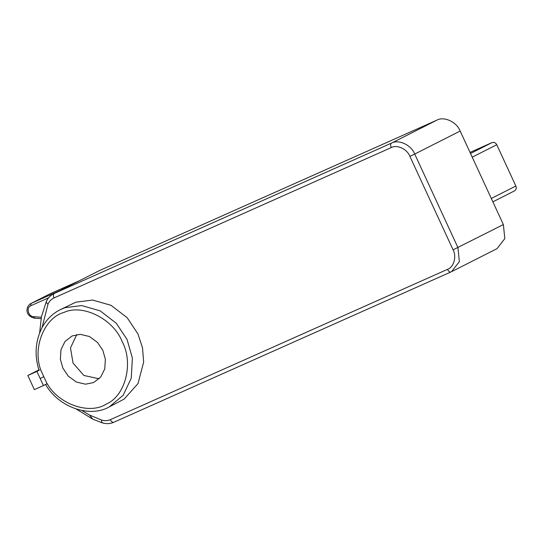 <?xml version="1.0" encoding="UTF-8"?>
<svg xmlns="http://www.w3.org/2000/svg" width="543" height="543" viewBox="0 0 543 543"><rect width="100%" height="100%" fill="white"/><g stroke="black" fill="none" stroke-linecap="round" stroke-linejoin="round"><path stroke-width="0.81" d="M27.836 375.498L36.91 371.453L43.433 385.571L34.358 389.616L27.836 375.498L38.886 369.905M36.91 371.453L39.496 369.973M40.549 369.613L47.071 383.725L43.433 385.571M62.893 368.161L60.368 359.256L60.979 349.638L65.004 341.479L72.104 335.968L80.208 334.325L89.378 336.49L97.475 342.409L102.837 350.357L105.362 359.262L104.751 368.873L100.727 377.032L93.627 382.55L85.522 384.193L76.353 382.021L68.255 376.109L62.893 368.161M113.752 422.284C112.55 422.617 111.403 421.748 110.304 419.678C107.575 420.859 104.684 420.988 101.636 420.058L89.561 415.069L92.772 419.162L102.288 422.848C106.347 424.056 110.154 423.873 113.704 422.305L450.948 271.962C449.747 272.294 448.599 271.425 447.5 269.355C453.778 267.312 456.853 256.581 453.079 249.841L409.87 156.323L414.716 154.049L457.925 247.574L459.371 261.604L451.572 271.663L497.021 248.66L504.82 238.601L503.375 224.571L460.165 131.053C456.806 122.019 443.998 116.026 436.877 120.152L99.681 270.475L53.608 293.77C50.241 295.562 47.811 298.168 46.304 301.582L41.458 316.65L39.646 332.771M60.103 309.768L75.857 302.186L92.636 300.048L111.05 305.329L127.157 317.696L137.956 333.931L142.517 347.825L143.664 362.079L138.017 383.582L124.116 399.098L109.265 406.911L123.18 395.27L131.25 378.179L132.383 358.129L127.048 339.45L116.25 323.214L100.143 310.854L81.728 305.566L64.95 307.705L60.103 309.768C52.495 313.61 46.454 319.589 41.987 327.7C35.322 341.187 34.324 355.373 38.994 370.251M76.746 334.583L70.488 347.92L73.033 363.029L83.853 375.457L99.125 378.804M470.034 152.407L492.114 142.565C494.042 141.974 495.596 142.7 496.77 144.743L515.85 186.032C516.644 188.245 516.176 189.874 514.452 190.912L492.874 201.84M49.99 293.851L30.652 303.632L49.99 293.851L78.993 280.921M41.282 371.208C31.867 348.966 44.003 317.635 64.054 312.415C82.638 303.557 113.63 319.175 122.202 341.723C133.836 362.9 125.399 396.098 106.374 404.006C89.181 415.395 57.178 403.734 46.331 382.136M447.5 269.355L110.304 419.678M409.87 156.323C407.182 149.094 396.94 144.302 391.245 147.601L54.042 297.924C51.341 299.166 49.345 301.216 48.042 304.08C46.27 302.818 45.836 301.847 46.732 301.168M48.042 304.08L42.049 327.585M54.042 297.924C53.173 295.738 53.241 294.252 54.232 293.478L53.608 293.77M391.245 147.601C390.376 145.415 390.437 143.929 391.428 143.148L54.232 293.478L99.681 270.475M460.165 131.053L414.716 154.049C411.356 145.022 398.548 139.028 391.428 143.148L436.877 120.152M453.079 249.841L503.375 224.571M43.807 376.672L40.175 378.512M101.636 420.058C101.426 422.189 101.853 423.092 102.919 422.766M89.561 415.069L81.837 410.508M496.77 144.743L472.227 157.165M491.306 198.453L515.85 186.032M492.114 142.565L470.53 153.486M48.619 297.795L30.808 305.736C25.976 307.528 28.27 316.623 33.578 316.684L41.329 317.255M33.578 316.684L34.589 318.11M30.808 305.736L30.903 303.517L59.906 290.586M113.704 422.305L450.9 271.982M45.517 384.369C58.379 407.046 89.412 418.266 109.265 406.911M76.346 409.11L92.772 419.162M30.652 303.632C26.01 306.415 24.354 315.517 34.345 318.164L41.058 318.66"/></g></svg>
